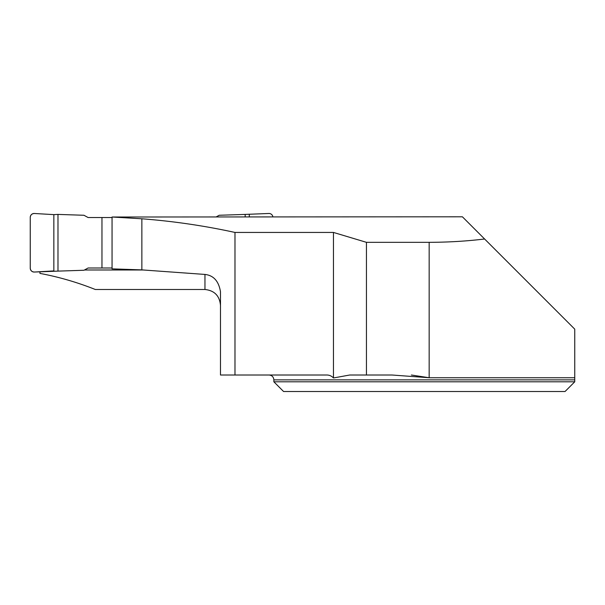 <?xml version="1.0" encoding="UTF-8"?>
<svg xmlns="http://www.w3.org/2000/svg" width="605" height="605" viewBox="0 0 605 605"><rect width="100%" height="100%" fill="white"/><g stroke="black" fill="none" stroke-linecap="round" stroke-linejoin="round"><path stroke-width="0.91" d="M411.377 375.009L429.164 377.747L429.164 242.333C448.456 242.265 466.939 241.153 484.605 238.998L574.75 329.15L574.75 379.864L574.75 377.747L429.164 377.747L392.017 375.009L366.448 375.009L366.448 242.333L333.453 232.441L234.982 232.441L234.982 375.009L326.337 375.009C329.18 374.918 331.555 375.909 333.453 377.974L333.453 232.441M273.868 381.8L273.868 379.864L574.75 379.864L574.75 381.8L565.047 391.511L283.571 391.511L273.868 381.8L574.75 381.8L565.047 391.511M366.448 375.009L349.735 375.009L333.453 377.974M485.149 239.55L462.402 216.802L112.054 217.013L141.865 218.783C173.348 221.203 204.392 225.756 234.982 232.441M429.164 242.333L366.448 242.333M112.054 217.013L112.054 268.854L141.865 269.89L204.959 274.436C213.557 275.381 218.738 281.159 220.485 291.761L220.485 375.009L234.982 375.009M39.953 271.713L39.953 273.407C58.602 276.886 77.062 282.248 95.34 289.5L204.959 289.5C214.465 290.521 219.645 295.837 220.485 305.442M84.458 269.981L143.854 269.981M141.865 269.89L141.865 218.783M112.054 268L88.096 268L83.951 270.261L57.982 271.116L57.982 214.412L83.951 215.267L88.096 217.528L112.054 217.528M216.159 216.923L219.199 215.267L245.169 214.412L245.169 216.817M272.855 216.802A3.88 3.88 0 0 0 268.786 213.489L245.169 214.412M101.965 268L101.965 217.528M53.845 270.904L53.845 214.624L34.356 213.489A3.88 3.88 0 0 0 30.25 217.369L30.25 268.166A3.88 3.88 0 0 0 34.356 272.038L57.982 271.116M53.845 214.624L34.356 213.489C31.899 213.633 30.53 214.926 30.25 217.369L30.25 268.166C30.53 270.609 31.899 271.902 34.356 272.038L53.845 270.904L53.845 214.624L57.982 214.412M249.298 216.802L249.298 214.624M204.959 289.5L204.959 274.436M273.868 379.864C273.581 376.915 271.963 375.297 269.013 375.009"/></g></svg>

